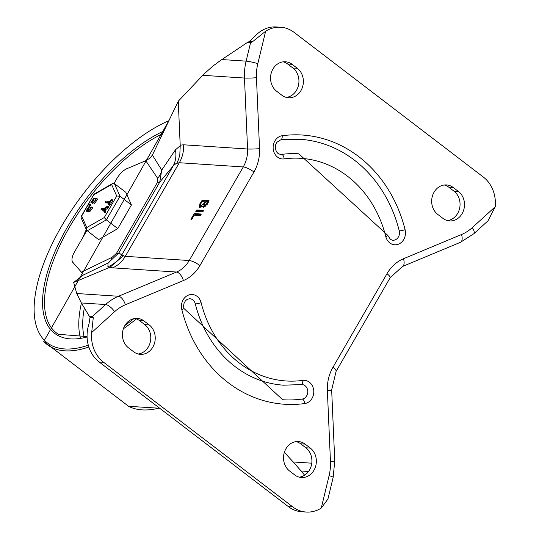 <?xml version="1.0" encoding="UTF-8"?>
<svg xmlns="http://www.w3.org/2000/svg" width="539" height="539" viewBox="0 0 539 539"><rect width="100%" height="100%" fill="white"/><g stroke="black" fill="none" stroke-linecap="round" stroke-linejoin="round"><path stroke-width="0.81" d="M257.817 63.642A8.752 0.876 -166.4 0 0 246.114 61.143A52.505 45.188 93.8 0 0 244.477 78.047A8.752 0.566 -2.5 0 0 256.449 77.731A43.753 37.656 -86.2 0 1 257.817 63.642L265.639 31.228L252.697 41.577L250.568 42.702L247.347 42.493L220.249 60.644L212.73 66.209L203.843 74.166L178.268 101.211L152.382 155.07L150.037 158.136L145.752 160.71L157.657 178.342A17.504 15.564 144.1 0 0 161.747 170.061L152.382 155.07M103.629 362.296L99.183 361.999A32.084 27.617 -86.2 0 1 88.989 323.959L90.033 317.518A8.752 3.867 -52.6 0 0 89.642 316.642L89.319 316.204L92.54 316.413L93.26 317.734L91.677 332.543A32.084 27.617 93.8 0 0 103.629 362.296L292.805 506.916L288.358 506.626A32.084 27.617 93.8 0 0 301.779 511.76L306.219 512.05A32.084 27.617 -86.2 0 1 292.805 506.916M157.657 178.342L157.3 182.64A17.504 4.427 -150 0 0 158.776 182.573A17.504 4.427 -150 0 0 159.733 182.155L161.747 170.061L175.411 149.869L180.221 145.705L178.268 101.211M157.3 182.64L116.518 253.283A17.504 4.427 -150 0 0 117.987 253.215A17.504 4.427 -150 0 0 118.944 252.798L159.733 182.155L173.154 165.978L175.997 163.533L179.325 162.731L243.264 166.935L189.229 260.526A8.752 2.217 30 0 1 199.915 265.586L253.95 171.995A8.752 2.217 -150 0 0 243.264 166.935A29.167 25.104 -86.2 0 0 247.569 149L183.631 144.796A29.167 25.104 -86.2 0 1 179.325 162.731L125.291 256.321L122.73 255.789L118.944 252.798L108.069 263.032L107.867 266.845L112.59 267.843L176.529 272.04L118.492 296.261A52.505 45.188 93.8 0 0 105.583 304.548A8.752 3.322 47.7 0 1 114.605 311.683A43.753 37.656 -86.2 0 1 125.365 304.771A8.752 4.096 -112.6 0 0 118.492 296.261L76.76 293.519L81.335 302.952L105.583 304.548L92.54 316.413M265.639 31.228A32.084 27.617 -86.2 0 1 280.684 27.24A32.084 27.617 -86.2 0 1 294.105 32.374L483.281 177.001A32.084 27.617 93.8 0 1 495.233 206.747L488.031 220.795L473.747 233.791L460.468 242.301A8.752 4.096 -112.6 0 0 461.546 234.519A43.753 37.656 93.8 0 0 472.299 227.613A8.752 3.322 47.7 0 1 473.747 233.791M280.684 27.24L276.244 26.95A32.084 27.617 93.8 0 0 255.237 36.012L249.469 41.368L252.697 41.577M308.537 471.484L301.119 470.992L293.196 461.97L311.771 463.19M487.606 221.165L488.031 220.795M306.219 512.05A32.084 27.617 -86.2 0 0 321.271 508.068L327.928 499.067L333.156 477.413A8.752 0.876 -166.4 0 0 329.093 475.654A43.753 37.656 93.8 0 0 330.461 461.566A8.752 0.566 -2.5 0 0 334.753 460.892L333.156 477.413M304.703 403.556A11.669 10.046 93.8 0 0 313.738 390.613A11.669 10.046 93.8 0 0 302.756 380.393A111.566 96.03 -86.2 0 1 201.128 302.696A11.669 10.046 93.8 0 0 188.684 295.015A11.669 10.046 93.8 0 0 181.818 309.608A134.898 116.114 93.8 0 0 304.703 403.556A4.373 2.196 -97.7 0 0 302.116 399.069A7.29 6.279 93.8 0 0 307.789 391.61A7.29 6.279 93.8 0 0 301.988 384.55A7.29 6.279 93.8 0 0 301.274 384.55M302.116 399.069A130.526 112.348 -86.2 0 1 282.672 399.743L183.839 308.402L183.597 305.586L184.062 303.302L185.369 300.89L187.242 299.3L189.728 298.734A7.29 6.279 93.8 0 1 195.286 303.848A115.939 99.796 93.8 0 0 283.629 385.19L301.126 384.583A4.373 2.196 -97.7 0 0 302.756 380.393M280.57 139.924L276.931 142.242L275.719 144.593L275.355 148.575L276.44 151.735L278.084 153.554L280.475 154.45A7.29 6.279 93.8 0 0 281.56 154.41A4.373 2.196 82.3 0 1 284.147 158.897A111.566 96.03 -86.2 0 1 385.783 236.594A11.669 10.046 93.8 0 0 398.227 244.275A11.669 10.046 93.8 0 0 405.092 229.681A4.373 0.782 165.9 0 1 399.251 230.833A130.526 112.348 -86.2 0 0 299.792 139.257L280.57 139.924A4.373 2.196 82.3 0 0 282.2 135.734A11.669 10.046 93.8 0 0 273.172 148.676A11.669 10.046 93.8 0 0 284.147 158.897M280.779 139.877A130.526 112.348 -86.2 0 1 299.792 139.257M385.783 236.594A4.373 0.782 -14.1 0 0 387.804 235.388L390.418 239.431L392.736 240.266A7.29 6.279 93.8 0 0 399.251 230.833M387.804 235.388L298.835 153.81A115.939 99.796 93.8 0 0 281.56 154.41M247.347 42.493L248.129 42.13A8.752 3.867 -52.6 0 0 249.469 41.368M191.857 219.225L190.941 219.838L191.035 219.09L193.784 214.327L194.68 213.599L201.175 214.023L200.299 215.546L194.262 215.149L191.891 219.252M194.795 215.182L195.718 214.394L201.229 214.758M195.913 211.463L196.789 209.947L203.284 210.372L203.304 211.16L202.408 211.888L195.798 211.423M196.903 211.524L197.833 210.736L203.338 211.099M204.679 201.943L201.984 201.768L200.703 203.985L200.454 206.181L203.398 204.16L204.679 201.943L205.339 202.448M200.454 206.181L201.781 207.084M203.109 206.518L203.985 205.628M207.569 202.132L205.595 202.004L204.315 204.22L204.126 205.824L206.289 204.348L207.569 202.132L208.222 202.637M204.126 205.824L205.265 206.673M209.085 200.784L207.198 204.409L203.014 207.266L202.738 206.228L199.349 207.623L199.794 203.924L202.408 200.218L209.017 200.683M202.738 206.228L203.742 207.421M200.023 207.811L200.265 205.911M202.516 201.802L203.446 201.013L208.95 201.377M99.183 361.999L288.358 506.626M447.424 220.566A16.042 13.805 93.8 0 0 459.612 208.364A16.042 13.805 93.8 0 0 454 191.183L448.805 187.208A16.042 13.805 93.8 0 0 444.304 184.998M296.154 441.603A16.042 13.805 -86.2 0 1 300.654 443.813L305.849 447.788A16.042 13.805 -86.2 0 1 311.461 464.968A16.042 13.805 -86.2 0 1 299.273 477.17M283.191 61.83A16.042 13.805 -86.2 0 1 287.691 64.04L292.886 68.015A16.042 13.805 -86.2 0 1 298.498 85.196A16.042 13.805 -86.2 0 1 286.31 97.397M138.159 354.002A16.042 13.805 93.8 0 0 150.347 341.8A16.042 13.805 93.8 0 0 144.735 324.619L139.54 320.644A16.042 13.805 93.8 0 0 135.04 318.434M301.119 470.992L304.629 475.196M284.356 452.342L293.196 461.97M292.131 64.33L297.333 68.305A16.042 13.805 -86.2 0 1 302.615 86.739A16.042 13.805 -86.2 0 1 288.52 97.754A16.042 13.805 -86.2 0 1 281.809 95.187L276.615 91.212A16.042 13.805 -86.2 0 1 271.326 72.785A16.042 13.805 -86.2 0 1 285.427 61.769A16.042 13.805 -86.2 0 1 292.131 64.33L287.691 64.04M133.659 351.792A16.042 13.805 93.8 0 0 140.369 354.359A16.042 13.805 93.8 0 0 154.464 343.343A16.042 13.805 93.8 0 0 149.182 324.909L143.987 320.934A16.042 13.805 93.8 0 0 137.277 318.367A16.042 13.805 93.8 0 0 123.182 329.383A16.042 13.805 93.8 0 0 128.464 347.817L133.659 351.792M458.446 191.473L453.245 187.498A16.042 13.805 93.8 0 0 446.541 184.938A16.042 13.805 93.8 0 0 432.44 195.953A16.042 13.805 93.8 0 0 437.729 214.381L442.923 218.356A16.042 13.805 93.8 0 0 449.634 220.923A16.042 13.805 93.8 0 0 463.729 209.907A16.042 13.805 93.8 0 0 458.446 191.473L454 191.183M289.578 470.985A16.042 13.805 -86.2 0 1 284.296 452.551A16.042 13.805 -86.2 0 1 298.39 441.535A16.042 13.805 -86.2 0 1 305.101 444.102L310.296 448.077A16.042 13.805 -86.2 0 1 315.578 466.511A16.042 13.805 -86.2 0 1 301.483 477.527A16.042 13.805 -86.2 0 1 294.772 474.96L289.578 470.985M81.416 272.148L83.019 274.216L83.033 275.18L108.069 263.032A17.504 11.973 -115.1 0 0 112.065 257.312L81.416 272.148L73.196 262.762A13.125 5.801 -52.6 0 1 74.517 251.908L86.826 230.577M114.066 183.401L116.842 178.591A13.125 5.801 127.4 0 1 127.696 168.363L145.752 160.71M176.765 163.411L178.604 159.295L179.804 154.902L180.221 145.705M107.867 266.845A29.167 29.059 133.6 0 0 121.753 255.001L173.154 165.978A29.167 25.043 39.5 0 0 175.411 149.869M76.76 293.519L73.654 282.416L83.033 275.18M73.654 282.416L109.612 267.405M110.05 267.223L123.492 255.681M89.319 316.204L81.335 302.952M83.04 237.147A61.978 27.381 127.4 0 1 86.307 229.56M122.521 220.397A23.332 10.308 -52.6 0 0 126.288 213.875M116.714 196.021L104.29 217.54L86.779 227.559L86.563 230.146L98.556 239.606L117.785 228.603L131.428 204.968L125.843 192.342L114.409 183.597L112.584 183.536L111.627 184.52L116.714 196.021L119.995 196.23L114.409 183.597M131.428 204.968L119.995 196.23L106.351 219.865L117.785 228.603M109.073 203.115L106.291 202.933L105.253 202.138L105.866 201.081L110.091 201.357L110.987 199.801L111.627 199.848L109.154 204.126L108.582 203.971L109.478 202.415L105.172 202.112L106.163 202.839M110.987 199.801L112.664 200.643L110.199 204.921L109.154 204.126M109.154 204.065L108.582 203.971M110.192 204.86L109.619 204.766M112.031 200.596L112.664 200.643M89.002 208.573L87.83 209.92M93.921 200.057L92.748 201.404M89.986 207.502L91.771 206.915L88.578 211.086L88.335 210.358L86.88 211.066L86.051 210.917L88.915 206.632L89.986 207.502M89.42 206.666L90.074 207.427M90.997 207.919L89.508 210.136L91.098 208.067M88.302 207.697L86.988 209.967L87.493 210.001L88.807 207.731L88.302 207.697L89.083 208.297M89.225 211.288L87.419 211.827L86.051 210.917M91.771 206.915L92.809 207.71L89.615 211.881L88.578 211.086M89.764 204.126L90.673 204.82L90.06 205.885L89.676 205.77M89.804 205.871L88.767 205.076L89.636 204.025L88.686 205.049L89.723 205.844M89.636 204.025L90.673 204.82M103.576 210.257L102.12 210.156L101.083 209.361L101.696 208.303L103.993 208.452L107.443 206.181L108.858 207.138L108.487 206.976L108.858 207.138L108.352 207.872L105.334 209.819L105.967 212.002L105.617 212.75L104.054 212.056L103.38 209.516L101.002 209.334L101.992 210.062M96.683 198.399L97.727 199.194L94.527 203.365L93.254 201.842L91.798 202.549L90.963 202.401L93.833 198.123L94.904 198.992L96.683 198.399L93.49 202.57M94.143 202.772L92.331 203.311L90.963 202.401M94.338 198.157L94.992 198.911M95.908 199.403L94.426 201.62L96.009 199.551M93.22 199.181L91.906 201.451L92.412 201.485L93.725 199.214L93.22 199.181L94.002 199.78M107.443 206.181L107.82 206.343L107.308 207.077L108.352 207.872M107.308 207.077L104.296 209.024L105.334 209.819M104.296 209.024L104.93 211.207L105.967 212.002M104.93 211.207L104.054 212.056M104.195 212.164L105.092 212.851M104.29 217.54L106.351 219.865L87.123 230.867M86.779 227.559L81.699 216.058L94.062 194.155L112.584 183.536M81.699 216.058L81.032 217.621L86.563 230.146M250.568 42.702L246.114 61.143L221.866 59.553M91.677 332.543L114.605 311.683M125.365 304.771L183.401 280.556A8.752 4.096 -112.6 0 0 176.529 272.04A29.167 25.104 -86.2 0 0 189.229 260.526L125.291 256.321A29.167 25.104 -86.2 0 1 112.59 267.843M202.745 75.305L244.477 78.047L247.569 149A8.752 0.566 -2.5 0 0 259.542 148.676L256.449 77.731M90.033 317.518L93.26 317.734M472.299 227.613L495.233 206.747M321.271 508.068L329.093 475.654M330.461 461.566L327.368 390.613A8.752 0.566 -2.5 0 0 331.66 389.94L334.753 460.892M386.995 273.704A8.752 2.217 30 0 1 390.128 277.787L336.093 371.384A8.752 2.217 -150 0 0 332.961 367.302L386.995 273.704A37.919 32.636 -86.2 0 1 403.509 258.733L461.546 234.519M460.468 242.301L402.431 266.515A8.752 4.096 -112.6 0 0 403.509 258.733M300.903 384.59A4.373 2.196 -97.7 0 0 301.126 384.583L301.988 384.55M195.286 303.848A4.373 0.782 -14.1 0 0 201.128 302.696M183.839 308.402A4.373 0.782 165.9 0 1 181.818 309.608M405.092 229.681A134.898 116.114 93.8 0 0 282.2 135.734M191.035 219.09L191.641 219.555M193.784 214.327L194.828 215.122M194.68 213.599L195.718 214.394M196.789 209.947L197.833 210.736M203.398 204.16L204.086 204.685M206.289 204.348L206.929 204.847M199.794 203.924L200.468 204.443M201.512 200.946L202.549 201.741M202.408 200.218L203.446 201.013M327.368 390.613A37.919 32.636 -86.2 0 1 332.961 367.302M253.95 171.995A37.919 32.636 93.8 0 0 259.542 148.676M183.401 280.556A37.919 32.636 93.8 0 0 199.915 265.586M310.296 448.077L305.849 447.788M305.101 444.102L300.654 443.813M453.245 187.498L448.805 187.208M143.987 320.934L139.54 320.644M149.182 324.909L144.735 324.619M297.333 68.305L292.886 68.015M183.631 144.796L180.188 145.173M116.518 253.283L112.065 257.312M159.416 408.05A141.656 62.571 127.4 0 1 128.605 406.305L159.692 408.259M136.421 318.879A141.656 62.571 127.4 0 1 123.377 328.77M88.847 347.028A141.656 62.571 127.4 0 1 43.774 341.457L128.605 406.305M133.901 318.63A140.214 61.938 127.4 0 1 124.866 325.502M88.308 345.223A140.214 61.938 127.4 0 1 42.77 266.057A140.214 61.938 127.4 0 1 168.902 120.689M87.082 336.996A128.215 56.635 127.4 0 1 51.232 260.957A128.215 56.635 127.4 0 1 163.957 130.984M87.075 336.558L58.495 334.315A126.759 55.995 127.4 0 1 63.636 237.787A126.759 55.995 127.4 0 1 162.637 133.733M80.405 337.865A122.744 54.223 127.4 0 1 81.423 303.107M84.246 337.205A119.84 52.937 127.4 0 1 84.34 307.944M86.375 211.032L87.419 211.827M86.88 211.066L87.924 211.861M89.023 205.089L90.06 205.885M94.123 194.539L111.627 184.52M91.293 202.516L92.331 203.311M91.798 202.549L92.836 203.344M402.431 266.515L390.128 277.787M331.66 389.94L336.093 371.384M43.767 341.443L169.118 120.251M108.514 204.497L109.552 205.292M111.694 199.322L112.739 200.117M89.75 206.781L90.788 207.576M94.662 198.264L95.706 199.059M107.766 206.127L108.804 206.922M104.108 212.137L105.145 212.932M81.086 216.638L94.062 194.155"/></g></svg>
